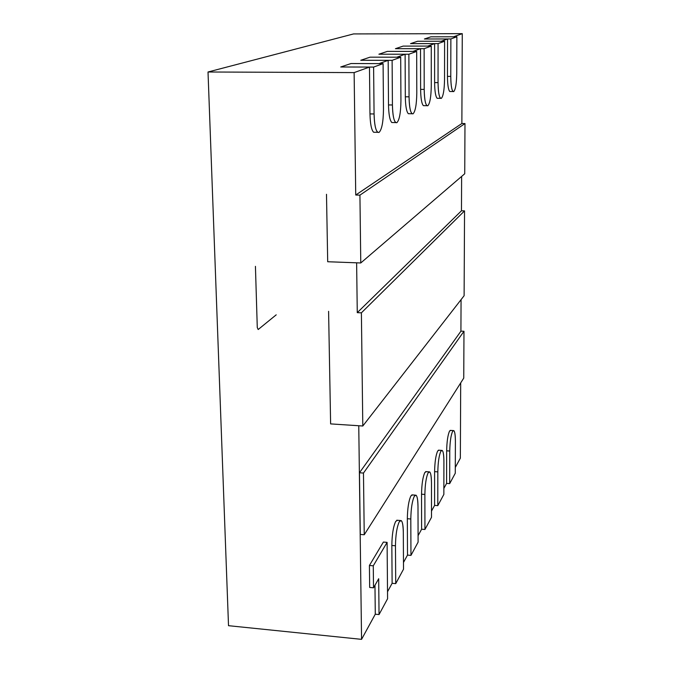 <?xml version="1.0" encoding="UTF-8"?>
<svg xmlns="http://www.w3.org/2000/svg" width="673" height="673" viewBox="0 0 673 673"><rect width="100%" height="100%" fill="white"/><g stroke="black" fill="none" stroke-linecap="round" stroke-linejoin="round"><path stroke-width="1.01" d="M409.495 113.72L408.334 113.703C406.492 111.726 405.491 106.09 405.314 96.794L405.112 54.235L378.899 54.21L408.873 54.235L409.058 96.819L408.873 54.235L416.68 51.4L416.797 93.025C416.612 104.5 415.359 111.44 413.037 113.846C410.681 114.015 409.352 108.336 409.058 96.819C409.218 106.132 410.21 111.768 412.027 113.745L413.037 113.846C415.359 111.44 416.612 104.5 416.797 93.025L416.68 51.4L387.354 51.384L378.899 54.21L387.354 51.384L412.995 51.392L420.524 48.683L395.421 48.683L403.144 46.101L395.421 48.683L424.133 48.683L431.258 46.092L403.144 46.101L427.725 46.092L434.615 43.61L410.53 43.627L417.605 41.263L410.53 43.627L438.073 43.61L444.601 41.23L417.605 41.263L441.219 41.23L447.545 38.958L424.394 38.992L430.905 36.813L424.394 38.992L450.868 38.95L456.874 36.763L430.905 36.813L453.61 36.771L462.275 33.65L353.544 33.928L208.016 71.994L354.124 72.6L355.731 195.027L461.863 123.512L462.275 33.65M450.868 38.95L450.767 76.386C450.851 84.806 451.608 89.854 453.038 91.528L453.728 91.604C455.528 89.618 456.53 83.57 456.74 73.458L456.874 36.763L456.74 73.458C456.53 83.57 455.528 89.618 453.728 91.604C451.92 91.604 450.927 86.531 450.767 76.386L450.868 38.95L456.874 36.763M393.158 122.545L391.821 122.528C389.827 120.433 388.716 114.57 388.506 104.938L388.17 60.334L360.753 60.276L392.115 60.343L392.418 104.971L392.115 60.343L400.696 57.213L400.94 100.799C400.763 112.812 399.4 120.105 396.851 122.696C394.26 122.94 392.78 117.026 392.418 104.971C392.62 114.612 393.713 120.484 395.69 122.579L396.851 122.696C399.4 120.105 400.763 112.812 400.94 100.799L400.696 57.213L370.041 57.171L360.753 60.276L370.041 57.171L396.851 57.213L405.112 54.235M424.133 48.683L424.2 89.4C424.335 98.393 425.243 103.819 426.918 105.686L427.801 105.779C429.921 103.533 431.082 96.912 431.275 85.934L431.258 46.092L431.275 85.934C431.082 96.912 429.921 103.533 427.801 105.779C425.647 105.88 424.444 100.42 424.2 89.4L424.133 48.683L431.258 46.092M438.073 43.61L438.047 82.611C438.157 91.309 438.981 96.542 440.537 98.308L441.311 98.393C443.263 96.281 444.34 89.963 444.542 79.431L444.601 41.23L444.542 79.431C444.34 89.963 443.263 96.281 441.311 98.393C439.343 98.443 438.249 93.177 438.047 82.611L438.073 43.61L444.601 41.23M375.164 132.278L373.624 132.253C371.437 130.024 370.226 123.908 369.973 113.914L369.477 67.073L340.723 66.98L373.608 67.081L374.07 113.964L373.608 67.081L383.097 63.624L383.475 109.354C383.316 121.956 381.835 129.653 379.025 132.446C376.157 132.774 374.499 126.617 374.07 113.964C374.314 123.967 375.517 130.082 377.671 132.312L379.025 132.446C381.835 129.653 383.316 121.956 383.475 109.354L383.097 63.624L350.995 63.548L340.723 66.98L350.995 63.548L379.059 63.615L388.17 60.334M428.196 472.715L429.66 471.891C430.821 473.001 431.427 476.686 431.477 482.928L431.494 517.318L431.477 482.928C431.284 473.716 430.19 470.309 428.196 472.715C426.177 477.107 425.075 484.35 424.882 494.453C425.075 484.35 426.177 477.107 428.196 472.715M424.941 529.483L431.494 517.318L424.941 529.483L424.882 494.453L424.941 529.483L421.618 529.214L421.534 494.192C421.727 484.097 422.837 476.854 424.873 472.471L426.362 471.647L425.673 471.596L428.987 471.84M373.515 587.807L369.67 587.453L369.418 565.471L373.271 565.816L373.515 587.807L378.689 578.73L379.042 614.567L387.581 598.743L387.101 542.371L373.271 565.816L373.515 587.807L378.689 578.73L379.042 614.567L375.282 614.197L374.97 585.249M373.271 565.816L387.101 542.371L383.383 542.051L369.418 565.471M414.383 496.127L416.04 495.185C417.277 496.338 417.925 500.098 417.992 506.466L418.101 542.16L417.992 506.466C417.765 496.91 416.562 493.469 414.383 496.127C412.187 500.855 411.001 508.485 410.808 519.001C411.001 508.485 412.187 500.855 414.383 496.127M410.959 555.393L418.101 542.16L410.959 555.393L410.808 519.001L410.959 555.393L407.502 555.09L407.333 518.715C407.518 508.208 408.713 500.586 410.925 495.858L412.608 494.924L411.842 494.865L415.291 495.126M440.908 451.162L442.211 450.43C443.305 451.507 443.869 455.116 443.911 461.249L443.852 494.419L443.911 461.249C443.751 452.349 442.75 448.984 440.908 451.162C439.048 455.251 438.014 462.149 437.82 471.874C438.014 462.149 439.048 455.251 440.908 451.162M437.795 505.642L443.852 494.419L437.795 505.642L437.82 471.874L437.795 505.642L434.598 505.389L434.598 471.638C434.8 461.922 435.835 455.024 437.719 450.944L439.032 450.212L438.409 450.17L441.597 450.388M452.651 431.258L453.812 430.611C454.839 431.654 455.369 435.187 455.394 441.202L455.276 473.237L455.394 441.202C455.268 432.596 454.351 429.281 452.651 431.258C450.927 435.078 449.968 441.665 449.757 451.028C449.968 441.665 450.927 435.078 452.651 431.258M449.673 483.626L455.276 473.237L449.673 483.626L449.757 451.028L449.673 483.626L446.594 483.399L446.662 450.817C446.864 441.454 447.831 434.867 449.572 431.057L450.75 430.417L450.187 430.375L453.257 430.577M399.325 521.659L401.209 520.574C402.521 521.768 403.22 525.613 403.312 532.091L403.514 569.198L403.312 532.091C403.026 522.172 401.705 518.698 399.325 521.659C396.927 526.774 395.64 534.816 395.463 545.778C395.64 534.816 396.927 526.774 399.325 521.659M395.724 583.634L403.514 569.198L395.724 583.634L395.463 545.778L395.724 583.634L392.123 583.306L391.837 545.466C392.006 534.513 393.301 526.471 395.724 521.365L397.625 520.279L396.784 520.212L400.376 520.507M360.77 262.966L359.929 195.136L464.984 123.554L464.732 173.76L360.77 262.966L359.929 195.136L464.984 123.554L464.732 173.76L360.77 262.966L327.701 261.738L326.489 194.287L327.701 261.738L356.623 262.815L357.27 312.651L461.468 210.792L461.628 176.427M464.984 123.554L461.863 123.512M359.929 195.136L355.731 195.027M362.797 426.009L361.393 312.836L464.547 210.876L464.118 295.716L362.797 426.009L361.393 312.836L464.547 210.876L464.118 295.716L362.797 426.009L330.62 423.897L328.592 311.33L330.62 423.897L358.759 425.74L361.561 639.35L375.282 614.197M464.547 210.876L461.468 210.792M361.393 312.836L357.27 312.651M364.236 534.766L363.47 473.06L463.983 331.276L463.747 378.108L364.236 534.766L363.47 473.06L463.983 331.276L463.747 378.108L364.236 534.766L360.274 534.429L359.466 472.766L460.921 331.2L461.064 299.636M463.983 331.276L460.929 331.124M363.47 473.06L359.466 472.766M450.574 91.511L449.774 91.503C448.319 89.829 447.553 84.79 447.461 76.369L447.545 38.958M424.394 105.661L423.376 105.653C421.677 103.785 420.76 98.359 420.617 89.374L420.524 48.683M438.03 98.292L437.13 98.283C435.566 96.517 434.724 91.284 434.615 82.594L434.615 43.61M387.522 591.744L392.123 583.306M208.016 71.994L228.517 625.688L361.561 639.35M455.301 467.432L460.349 458.162L460.694 382.92M443.86 488.405L446.594 483.399M431.494 511.085L434.598 505.389M418.076 535.691L421.618 529.214M403.472 562.477L407.502 555.09M369.477 67.073L354.124 72.6M255.429 266.34L257.279 327.549L258.18 329.518L276.216 314.829M373.608 67.081L383.097 63.624M392.115 60.343L400.696 57.213M408.873 54.235L416.68 51.4M379.042 614.567L387.581 598.743L387.101 542.371M409.058 96.819L405.314 96.794M450.767 76.386L447.461 76.369M392.418 104.971L388.506 104.938M424.2 89.4L420.617 89.374M438.047 82.611L434.615 82.594M374.07 113.964L369.973 113.914M424.882 494.453L421.534 494.192M410.808 519.001L407.333 518.715M437.82 471.874L434.598 471.638M449.757 451.028L446.662 450.817M395.463 545.778L391.837 545.466M412.027 113.745L408.334 113.703M453.038 91.528L449.774 91.503M395.69 122.579L391.821 122.528M426.918 105.686L423.376 105.653M440.537 98.308L437.13 98.283M377.671 132.312L373.624 132.253"/></g></svg>
